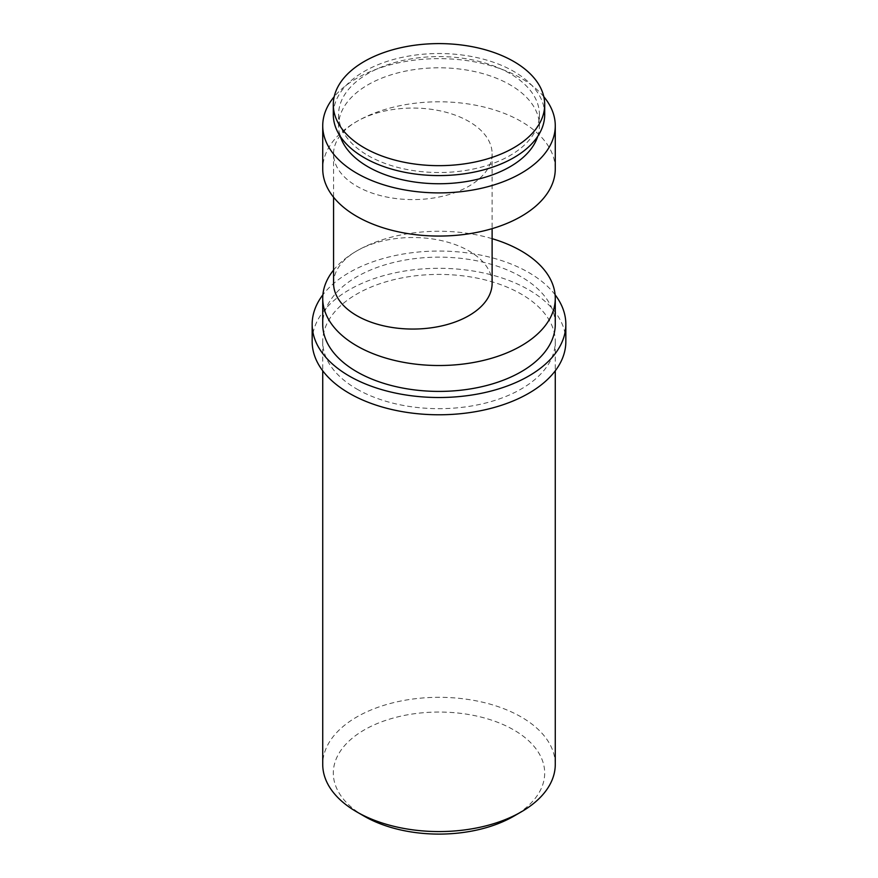 <?xml version="1.0" encoding="UTF-8"?>
<svg xmlns="http://www.w3.org/2000/svg" width="878" height="878" viewBox="0 0 878 878"><rect width="100%" height="100%" fill="white"/><g stroke="black" fill="none" stroke-linecap="round" stroke-linejoin="round"><path stroke-width="0.66" stroke-dasharray="4.39 3.29" d="M364.26 816.222A105.7 61.032 180 0 1 364.26 729.925A105.7 61.032 180 0 1 513.74 729.925A105.7 61.032 180 0 1 513.74 816.222M555.269 764.442A116.269 67.134 0 0 0 521.214 716.975A116.269 67.134 0 0 0 394.507 702.422A116.269 67.134 0 0 0 322.731 764.442M544.7 114.557A105.7 61.032 0 0 0 513.74 71.403A105.7 61.032 0 0 0 398.546 58.178A105.7 61.032 0 0 0 333.3 114.557M367.992 155.549A100.421 57.97 0 0 0 477.423 168.115A100.421 57.97 0 0 0 539.421 114.557A100.421 57.97 0 0 0 510.008 73.565A100.421 57.97 0 0 0 400.577 60.999A100.421 57.97 0 0 0 338.579 114.557A100.421 57.97 0 0 0 367.992 155.549M537.731 136.353A100.421 57.97 0 0 0 539.421 125.773A100.421 57.97 0 0 0 510.008 84.782A100.421 57.97 0 0 0 400.577 72.215A100.421 57.97 0 0 0 338.579 125.773A100.421 57.97 0 0 0 340.269 136.353M543.811 96.712A116.269 67.134 0 0 0 521.214 78.307A116.269 67.134 0 0 0 334.189 96.712M555.269 168.927A116.269 67.134 0 0 0 521.214 121.46A116.269 67.134 0 0 0 356.786 121.46A79.272 45.766 0 0 0 333.563 153.826A79.272 45.766 0 0 0 356.786 186.191A79.272 45.766 0 0 0 443.181 196.112A79.272 45.766 0 0 0 492.119 153.826A79.272 45.766 0 0 0 468.896 121.46A79.272 45.766 0 0 0 356.786 121.46A116.269 67.134 0 0 0 322.731 168.927M492.119 283.287A79.272 45.766 0 0 0 468.896 250.921A79.272 45.766 0 0 0 356.786 250.921A116.269 67.134 0 0 0 333.563 270.095M555.269 324.278A116.269 67.134 0 0 0 521.214 276.811A116.269 67.134 0 0 0 394.507 262.259A116.269 67.134 0 0 0 322.731 324.278M555.105 294.799A126.838 73.236 0 0 0 528.688 272.498A126.838 73.236 0 0 0 322.895 294.799M565.838 341.542A126.838 73.236 0 0 0 528.688 289.762A126.838 73.236 0 0 0 390.458 273.881A126.838 73.236 0 0 0 312.162 341.542M356.786 389.009A116.269 67.134 0 0 0 483.493 403.562A116.269 67.134 0 0 0 555.269 341.542A116.269 67.134 0 0 0 521.214 294.075A116.269 67.134 0 0 0 394.507 279.522A116.269 67.134 0 0 0 322.731 341.542A116.269 67.134 0 0 0 356.786 389.009M492.119 238.673A116.269 67.134 0 0 0 356.786 250.921A79.272 45.766 0 0 0 333.563 283.287M539.421 114.557L539.421 125.773M492.119 153.826L492.119 228.642M555.269 341.542L555.269 370.812M322.731 341.542L322.731 370.812M333.563 153.826L333.563 197.232M338.579 114.557L338.579 125.773"/><path stroke-width="1.32" d="M521.214 811.909L513.74 816.222A105.7 61.032 180 0 1 364.26 816.222L356.786 811.909A116.269 67.134 0 0 0 521.214 811.909A116.269 67.134 0 0 0 555.269 764.442L555.269 370.812M364.26 147.789A105.7 61.032 0 0 0 479.454 161.014A105.7 61.032 0 0 0 544.7 104.636A105.7 61.032 0 0 0 513.74 61.482A105.7 61.032 0 0 0 398.546 48.246A105.7 61.032 0 0 0 333.3 104.636A105.7 61.032 0 0 0 364.26 147.789M333.3 104.636L333.3 114.557A105.7 61.032 0 0 0 364.26 157.711A105.7 61.032 0 0 0 479.454 170.936A105.7 61.032 0 0 0 544.7 114.557L544.7 104.636M340.269 136.353A100.421 57.97 0 0 0 367.992 166.776A100.421 57.97 0 0 0 468.775 181.142A100.421 57.97 0 0 0 537.731 136.353M334.189 96.712A116.269 67.134 0 0 0 322.731 125.773A116.269 67.134 0 0 0 356.786 173.24A116.269 67.134 0 0 0 483.493 187.793A116.269 67.134 0 0 0 555.269 125.773A116.269 67.134 0 0 0 543.811 96.712M322.731 125.773L322.731 168.927A116.269 67.134 0 0 0 356.786 216.394A116.269 67.134 0 0 0 483.493 230.947A116.269 67.134 0 0 0 555.269 168.927L555.269 125.773M333.563 197.232L333.563 283.287A79.272 45.766 0 0 0 356.786 315.652A79.272 45.766 0 0 0 443.181 325.573A79.272 45.766 0 0 0 492.119 283.287L492.119 228.642M333.563 270.095A116.269 67.134 0 0 0 322.731 298.388A116.269 67.134 0 0 0 356.786 345.855A116.269 67.134 0 0 0 483.493 360.408A116.269 67.134 0 0 0 555.269 298.388A116.269 67.134 0 0 0 521.214 250.921A116.269 67.134 0 0 0 492.119 238.673M322.731 298.388L322.731 324.278A116.269 67.134 0 0 0 356.786 371.745A116.269 67.134 0 0 0 483.493 386.298A116.269 67.134 0 0 0 555.269 324.278L555.269 298.388M322.895 294.799A126.838 73.236 0 0 0 312.162 324.278A126.838 73.236 0 0 0 349.312 376.069A126.838 73.236 0 0 0 487.542 391.939A126.838 73.236 0 0 0 565.838 324.278A126.838 73.236 0 0 0 555.105 294.799M312.162 324.278L312.162 341.542A126.838 73.236 0 0 0 349.312 393.322A126.838 73.236 0 0 0 487.542 409.203A126.838 73.236 0 0 0 565.838 341.542L565.838 324.278M322.731 370.812L322.731 764.442A116.269 67.134 0 0 0 356.786 811.909L364.26 816.222"/></g></svg>
